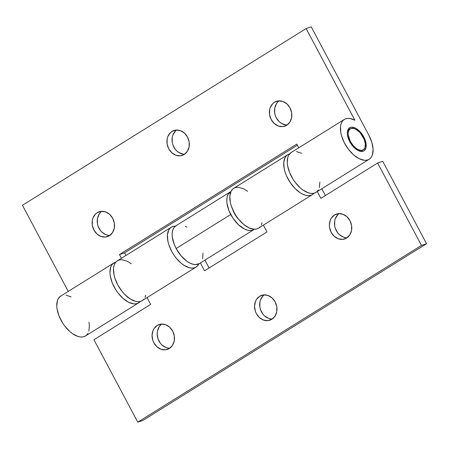 <?xml version="1.0" encoding="UTF-8"?>
<svg xmlns="http://www.w3.org/2000/svg" width="449" height="449" viewBox="0 0 449 449"><rect width="100%" height="100%" fill="white"/><g stroke="black" fill="none" stroke-linecap="round" stroke-linejoin="round"><path stroke-width="0.67" d="M350.383 141.452L349.822 141.8L350.383 141.452A12.353 6.595 -121.9 0 1 350.237 128.841A12.353 6.595 -121.9 0 1 363.151 137.203A12.353 6.595 -121.9 0 1 363.297 149.809A12.353 6.595 -121.9 0 1 350.383 141.452L353.077 145.437L356.332 148.496L358.016 149.523L361.176 150.376L362.534 150.168L364.537 148.529L365.11 147.16L365.278 143.585L364.156 139.358L360.457 133.213L358.874 131.535L355.518 129.132L353.885 128.498L351 128.481L348.996 130.12L348.177 133.162L348.256 135.07L350.383 141.452M176.676 130.047A13.094 10.984 -108.4 0 0 172.814 144.707A13.094 10.984 -108.4 0 0 184.691 154.136M172.018 131.45L176.137 130.075L172.018 131.45L170.3 132.809L167.825 136.636L167.163 138.954L167.107 143.949L168.734 148.793L171.787 152.75L175.806 155.208L180.178 155.803L184.242 154.434A13.094 10.984 71.6 0 1 182.26 155.365A13.094 10.984 71.6 0 1 168.173 147.626A13.094 10.984 71.6 0 1 172.018 131.45A13.094 10.984 71.6 0 1 173.999 130.519A13.094 10.984 71.6 0 1 188.086 138.258A13.094 10.984 71.6 0 1 184.242 154.434L187.373 151.319L189.096 146.93L189.152 141.935L187.525 137.085L184.472 133.134L180.453 130.676L176.081 130.081L172.018 131.45M101.861 211.294A13.094 10.984 -108.4 0 0 98 225.959A13.094 10.984 -108.4 0 0 109.876 235.388M97.203 212.697L101.322 211.327L97.203 212.697L95.485 214.061L93.01 217.883L92.348 220.201L92.292 225.202L93.92 230.045L96.973 233.996L100.991 236.455L105.363 237.05L109.427 235.686A13.094 10.984 71.6 0 1 107.446 236.612A13.094 10.984 71.6 0 1 93.358 228.872A13.094 10.984 71.6 0 1 97.203 212.697A13.094 10.984 71.6 0 1 99.184 211.765A13.094 10.984 71.6 0 1 113.271 219.505A13.094 10.984 71.6 0 1 109.427 235.686L112.559 232.571L114.282 228.176L114.338 223.181L112.71 218.337L109.657 214.381L105.638 211.922L101.266 211.333L97.203 212.697M279.166 100.845A13.094 10.984 -108.4 0 0 275.304 115.511A13.094 10.984 -108.4 0 0 287.18 124.934M274.507 102.249L278.627 100.879L274.507 102.249L272.79 103.612L270.315 107.434L269.653 109.752L269.596 114.753L271.218 119.597L274.277 123.548L278.296 126.006L282.668 126.601L286.731 125.232A13.094 10.984 71.6 0 1 284.75 126.163A13.094 10.984 71.6 0 1 270.663 118.424A13.094 10.984 71.6 0 1 274.507 102.249A13.094 10.984 71.6 0 1 276.483 101.317A13.094 10.984 71.6 0 1 290.576 109.056A13.094 10.984 71.6 0 1 286.731 125.232L289.863 122.117L291.586 117.728L291.637 112.733L290.015 107.889L286.962 103.932L282.943 101.474L278.571 100.879L274.507 102.249M349.743 141.665A13.588 7.257 -121.9 0 1 349.586 127.791A13.588 7.257 -121.9 0 1 363.791 136.99L363.224 137.343L363.791 136.99L364.891 139.364L366.131 144.011L365.941 147.946L364.358 150.567L363.112 151.251L361.619 151.481L358.139 150.544L354.452 147.895L349.743 141.665L347.852 136.923L347.408 134.644L347.318 132.545L348.222 129.2L350.428 127.398L351.915 127.174L355.395 128.111L357.247 129.239L360.828 132.601L363.791 136.99A13.588 7.257 -121.9 0 1 363.954 150.858A13.588 7.257 -121.9 0 1 349.743 141.665M113.866 262.991L60.671 296.127A23.471 12.533 58.1 0 0 62.445 322.668A23.471 12.533 58.1 0 0 85.49 335.964L138.685 302.828A23.471 12.533 -121.9 0 1 115.64 289.538A23.471 12.533 -121.9 0 1 113.866 262.991A23.471 12.533 -121.9 0 1 115.808 262.165L112.98 263.647L111.588 265.297L110.6 267.436L109.949 272.925L110.297 276.124L112.295 282.993L115.836 289.852L118.065 293.04L123.138 298.495L128.554 302.239L133.723 303.855L136.03 303.799L138.067 303.17L140.284 301.447A23.471 12.533 -121.9 0 1 138.685 302.828M369.179 159.249A23.471 12.533 -121.9 0 0 368.898 135.289L311.241 26.861L306.134 28.556L354.856 120.192L349.653 118.418L347.313 118.396L345.236 118.946L343.474 120.063L342.082 121.713L341.094 123.851L340.544 126.416L340.791 132.539L341.582 135.924L344.389 142.889L348.559 149.455L353.632 154.911L359.048 158.654L364.218 160.271L366.524 160.22L368.562 159.586L370.273 158.39L371.615 156.673L372.541 154.473L373.074 148.888L371.811 142.249L368.898 135.289L311.241 26.861L306.134 28.556L354.856 120.192A23.471 12.533 -121.9 0 0 344.361 119.406L291.165 152.542A23.471 12.533 58.1 0 0 292.939 179.084A23.471 12.533 58.1 0 0 315.984 192.38L369.179 159.249A23.471 12.533 -121.9 0 1 346.134 145.953A23.471 12.533 -121.9 0 1 344.361 119.406M22.45 205.277L68.248 291.407L22.45 205.277L306.134 28.556L22.45 205.277M71.172 296.912L65.969 295.139M60.71 296.104L58.398 298.433L57.41 300.566L56.754 306.055L57.102 309.254L59.105 316.124L62.647 322.988L64.875 326.176L69.949 331.631L72.648 333.747L78.014 336.464L80.528 336.991L82.841 336.935L84.878 336.307L86.59 335.111L87.925 333.394M88.857 331.194L89.385 325.604L88.936 322.174M125.95 255.459L124.564 252.854L297.356 145.212L124.564 252.854L119.456 254.549L121.438 258.27L119.456 254.549L296.761 144.101L119.456 254.549L124.564 252.854L125.95 255.459M183.097 154.052L178.82 152.497L176.895 151.049L175.211 149.225L172.826 144.741L172.214 142.254L172.27 137.254L172.932 134.936L175.407 131.114M108.282 235.298L106.099 234.76L102.08 232.296L100.396 230.477L98.011 225.987L97.399 223.501L97.455 218.5L99.178 214.111L100.593 212.36M285.586 124.85L281.31 123.295L279.385 121.847L276.326 117.896L275.316 115.539L274.704 113.053L274.76 108.052L276.483 103.663L277.897 101.912M298.742 147.822L296.761 144.101L298.742 147.822M301.666 153.328L296.463 151.554M291.205 152.52L288.892 154.849L287.904 156.987L287.248 162.476L287.601 165.675L289.599 172.539L293.141 179.404L295.369 182.591L300.443 188.047L303.142 190.163L308.508 192.879L311.022 193.407L313.335 193.351L315.372 192.722L317.084 191.527L318.425 189.809M319.351 187.609L319.879 182.019M161.82 324.066A13.094 10.984 -108.4 0 0 157.964 338.726A13.094 10.984 -108.4 0 0 169.834 348.155M157.161 325.463L161.281 324.094L157.161 325.463L154.035 328.578L152.974 330.655L152.065 335.442L152.868 340.46L153.878 342.811L156.931 346.763L160.95 349.227L165.327 349.816L169.385 348.452A13.094 10.984 71.6 0 1 167.41 349.384A13.094 10.984 71.6 0 1 153.317 341.644A13.094 10.984 71.6 0 1 157.161 325.463A13.094 10.984 71.6 0 1 159.142 324.532A13.094 10.984 71.6 0 1 173.23 332.277A13.094 10.984 71.6 0 1 169.385 348.452L172.517 345.337L174.24 340.948L174.296 335.947L172.674 331.104L169.615 327.153L165.597 324.694L161.225 324.099L157.161 325.463M264.309 294.864A13.094 10.984 -108.4 0 0 260.448 309.524A13.094 10.984 -108.4 0 0 272.324 318.953M259.651 296.261L263.771 294.892L259.651 296.261L256.519 299.376L255.464 301.453L254.555 306.24L255.352 311.258L256.368 313.61L259.421 317.566L263.44 320.025L267.812 320.614L271.875 319.25A13.094 10.984 71.6 0 1 269.9 320.182A13.094 10.984 71.6 0 1 255.807 312.442A13.094 10.984 71.6 0 1 259.651 296.261A13.094 10.984 71.6 0 1 261.632 295.335A13.094 10.984 71.6 0 1 275.72 303.075A13.094 10.984 71.6 0 1 271.875 319.25L275.007 316.135L276.73 311.746L276.786 306.746L275.158 301.902L272.105 297.951L268.087 295.493L263.715 294.898L259.651 296.261M339.124 213.612A13.094 10.984 -108.4 0 0 335.268 228.277A13.094 10.984 -108.4 0 0 347.139 237.706M334.466 215.015L338.585 213.645L334.466 215.015L331.334 218.13L330.279 220.206L329.37 224.988L329.56 227.52L331.182 232.363L334.236 236.314L338.254 238.778L342.626 239.368L346.69 238.004A13.094 10.984 71.6 0 1 344.714 238.935A13.094 10.984 71.6 0 1 330.621 231.19A13.094 10.984 71.6 0 1 334.466 215.015A13.094 10.984 71.6 0 1 336.447 214.083A13.094 10.984 71.6 0 1 350.534 221.828A13.094 10.984 71.6 0 1 346.69 238.004L349.822 234.889L351.545 230.5L351.601 225.499L349.973 220.655L346.92 216.704L342.901 214.24L338.529 213.651L334.466 215.015M287.624 154.748L233.721 188.327A23.471 12.533 58.1 0 0 235.495 214.875A23.471 12.533 58.1 0 0 258.54 228.165L312.442 194.591A23.471 12.533 -121.9 0 1 289.397 181.295A23.471 12.533 -121.9 0 1 287.624 154.748A23.471 12.533 -121.9 0 1 289.566 153.923M289.975 153.833L287.977 154.54L286.316 155.809L285.031 157.599L283.734 162.532L284.228 168.802L285.137 172.225L286.456 175.716L290.183 182.513L294.987 188.451L300.347 192.874L303.053 194.355L305.674 195.293L308.137 195.657L310.382 195.444L312.336 194.653L314.036 193.205A23.471 12.533 -121.9 0 1 312.442 194.591M175.941 226.15L173.662 226.285L171.664 226.998L170.003 228.266L168.717 230.056L167.421 234.99L167.915 241.259L168.824 244.683L171.844 251.631L173.87 254.97L176.171 258.091L181.323 263.339L184.039 265.325L189.366 267.744L191.83 268.115L194.069 267.901L196.022 267.11L197.639 265.769L198.901 263.838A23.471 12.533 -121.9 0 1 196.129 267.043A23.471 12.533 -121.9 0 1 173.084 253.752A23.471 12.533 -121.9 0 1 171.31 227.205A23.471 12.533 -121.9 0 1 175.413 226.133M171.31 227.205L117.408 260.779A23.471 12.533 58.1 0 0 119.181 287.326A23.471 12.533 58.1 0 0 142.226 300.622L196.129 267.043M382.733 161.314L377.626 163.015L421.443 245.423L426.55 243.723L382.733 161.314L377.626 163.015L421.443 245.423L137.759 422.139L142.866 420.444L137.759 422.139L93.942 339.73L137.759 422.139L421.443 245.423L426.55 243.723L142.866 420.444L426.55 243.723L382.733 161.314M200.389 262.934L204.576 270.814L266.987 231.937L263.383 225.151L266.987 231.937L204.576 270.814L200.389 262.934M317.28 191.571L320.889 198.357L377.626 163.015L320.889 198.357L317.28 191.571M93.942 339.73L150.679 304.388L147.07 297.603L150.679 304.388L93.942 339.73M325.402 195.545L321.798 188.76L325.402 195.545M209.094 267.997L204.907 260.123L209.094 267.997M168.24 348.07L166.057 347.526L162.038 345.068L160.355 343.244L157.975 338.759L157.172 333.742L157.414 331.272L159.137 326.883L160.557 325.127M270.73 318.869L268.547 318.324L264.528 315.866L262.845 314.042L260.459 309.557L259.848 307.065L259.904 302.07L260.566 299.752L263.041 295.925M345.545 237.616L343.362 237.078L339.343 234.619L337.659 232.795L335.274 228.311L334.662 225.819L334.718 220.824L335.381 218.506L337.856 214.678M247.618 191.313L243.476 188.737L238.352 187.272L236.073 187.407L234.075 188.12L232.414 189.388L231.128 191.179L229.832 196.112L230.326 202.381L231.235 205.805L234.255 212.753L236.281 216.092L238.582 219.213L243.734 224.461L249.156 227.929L254.241 229.237L256.48 229.018L258.433 228.232L260.044 226.891M261.273 225.033L262.081 222.71M131.304 263.765L127.162 261.189L122.038 259.73L119.765 259.864L117.767 260.572L116.106 261.84L114.821 263.63L113.951 265.892L113.524 268.564L114.018 274.833L114.927 278.257L117.947 285.21L122.268 291.665L124.777 294.482L130.137 298.905L135.463 301.324L137.927 301.689L140.167 301.475L142.12 300.684L143.736 299.343M144.965 297.485L145.773 295.161M234.316 213.309A15.317 8.177 -121.9 0 1 232.649 209.498L235.86 215.885L239.064 219.797A15.317 8.177 -121.9 0 1 234.316 213.309M175.2 226.296L173.634 228.126L172.607 230.59L172.158 233.598L172.298 237.033L174.324 244.638L176.131 248.516A22.237 11.87 58.1 0 0 199.378 263.569L253.988 229.551A22.237 11.87 -121.9 0 1 230.741 214.499L176.131 248.516L180.975 255.694L186.835 261.2L189.865 263.047L192.812 264.192L195.556 264.584L199.418 263.541M254.437 229.237A22.237 11.87 -121.9 0 1 253.988 229.551M230.472 191.802L175.862 225.825A22.237 11.87 58.1 0 0 176.131 248.516L230.741 214.499A22.237 11.87 -121.9 0 1 230.472 191.802A22.237 11.87 -121.9 0 1 230.949 191.538L228.244 194.108L227.216 196.572L226.767 199.581L226.908 203.01L228.934 210.62L232.986 218.231L238.441 224.696L244.475 229.029L247.421 230.169L250.166 230.567L252.607 230.197L254.65 229.074M202.634 258.798L203.021 253.146M186.823 227.143L185.375 226.341M360.732 151.408L363.297 149.809M347.672 130.44L350.214 128.857"/></g></svg>
